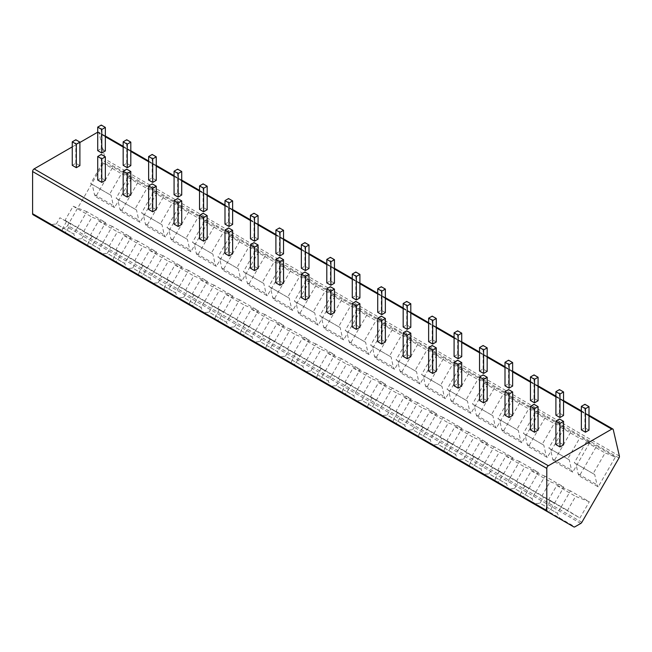 <?xml version="1.0" encoding="UTF-8"?>
<svg xmlns="http://www.w3.org/2000/svg" width="652" height="652" viewBox="0 0 652 652"><rect width="100%" height="100%" fill="white"/><g stroke="black" fill="none" stroke-linecap="round" stroke-linejoin="round"><path stroke-width="0.49" stroke-dasharray="3.26 2.44" d="M97.71 132.185A2.16 1.247 -60 0 1 98.656 132.152A2.16 1.247 -60 0 1 99.063 132.763L105.208 159.227A2.16 1.247 -60 0 1 104.801 161.117L67.669 225.437A2.16 1.247 -60 0 1 66.585 226.578L60.726 229.96A2.16 1.247 -60 0 1 59.658 230.075L33.048 214.712M86.814 211.664L73.138 206.26L65.037 220.294L77.458 227.882L86.814 211.664L105.648 222.544L91.973 217.14L83.872 231.167L96.292 238.754L105.648 222.544M77.458 227.882L96.292 238.754M131.777 177.768L112.935 166.888L95.697 196.757L114.532 207.629L131.777 177.768L121.443 173.709L109.495 194.418L111.076 195.331L113.342 205.535L114.532 207.629M112.266 226.366L98.591 220.963L90.489 234.989L102.91 242.577L112.266 226.366L131.109 237.238L117.425 231.835L109.324 245.861L121.745 253.449L131.109 237.238M102.91 242.577L121.745 253.449M157.23 192.462L138.395 181.59L121.15 211.452L139.984 222.332L157.23 192.462L146.896 188.412L134.948 209.113L136.529 210.025L138.794 220.229L139.984 222.332M137.727 241.061L124.043 235.657L115.95 249.683L128.362 257.271L137.727 241.061L156.561 251.933L142.886 246.529L134.785 260.564L147.205 268.143L156.561 251.933M128.362 257.271L147.205 268.143M182.682 207.157L163.848 196.285L146.602 226.154L165.445 237.026L182.682 207.157L172.356 203.106L160.4 223.807L161.989 224.72L164.255 234.924L165.445 237.026M163.179 255.755L149.504 250.352L141.403 264.378L153.823 271.965L163.179 255.755L182.014 266.635L168.338 261.224L160.237 275.258L172.658 282.846L182.014 266.635M153.823 271.965L172.658 282.846M208.143 221.859L189.3 210.979L172.063 240.849L190.897 251.721L208.143 221.859L197.809 217.801L185.861 238.502L187.442 239.414L189.708 249.626L190.897 251.721M188.632 270.45L174.956 265.046L166.855 279.08L179.276 286.668L188.632 270.45L207.475 281.33L193.791 275.926L185.69 289.953L198.11 297.54L207.475 281.33M179.276 286.668L198.11 297.54M233.595 236.554L214.761 225.673L197.515 255.543L216.35 266.415L233.595 236.554L223.261 232.495L211.313 253.196L212.894 254.117L215.16 264.321L216.35 266.415M214.092 285.152L200.409 279.749L192.307 293.775L204.728 301.363L214.092 285.152L232.927 296.024L219.251 290.621L211.15 304.647L223.571 312.235L232.927 296.024M204.728 301.363L223.571 312.235M259.048 251.248L240.213 240.376L222.968 270.238L241.81 281.118L259.048 251.248L248.722 247.198L236.766 267.899L238.355 268.811L240.621 279.015L241.81 281.118M239.545 299.847L225.869 294.443L217.768 308.469L230.189 316.057L239.545 299.847L258.379 310.719L244.704 305.315L236.603 319.35L249.023 326.929L258.379 310.719M230.189 316.057L249.023 326.929M284.508 265.943L265.666 255.071L248.428 284.932L267.263 295.812L284.508 265.943L274.174 261.892L262.226 282.593L263.807 283.506L266.073 293.71L267.263 295.812M264.997 314.541L251.322 309.138L243.22 323.164L255.641 330.751L264.997 314.541L283.84 325.413L270.156 320.01L262.055 334.044L274.476 341.632L283.84 325.413M255.641 330.751L274.476 341.632M309.961 280.637L291.126 269.765L273.881 299.635L292.715 310.507L309.961 280.637L299.627 276.587L287.679 297.288L289.26 298.2L291.525 308.412L292.715 310.507M290.458 329.236L276.774 323.832L268.673 337.866L281.093 345.446L290.458 329.236L309.292 340.116L295.617 334.712L287.516 348.738L299.936 356.326L309.292 340.116M281.093 345.446L299.936 356.326M335.413 295.34L316.579 284.459L299.333 314.329L318.176 325.201L335.413 295.34L325.087 291.281L313.131 311.982L314.72 312.903L316.986 323.107L318.176 325.201M315.91 343.938L302.235 338.527L294.133 352.561L306.554 360.148L315.91 343.938L334.745 354.81L321.069 349.407L312.968 363.433L325.389 371.021L334.745 354.81M306.554 360.148L325.389 371.021M360.874 310.034L342.031 299.162L324.794 329.024L343.628 339.904L360.874 310.034L350.54 305.984L338.592 326.685L340.173 327.597L342.439 337.801L343.628 339.904M341.363 358.633L327.687 353.229L319.586 367.255L332.007 374.843L341.363 358.633L360.206 369.505L346.522 364.101L338.421 378.136L350.841 385.715L360.206 369.505M332.007 374.843L350.841 385.715M386.326 324.729L367.492 313.856L350.246 343.718L369.081 354.598L386.326 324.729L375.992 320.678L364.044 341.379L365.625 342.292L367.891 352.496L369.081 354.598M366.823 373.327L353.139 367.924L345.038 381.95L357.459 389.537L366.823 373.327L385.658 384.199L371.982 378.796L363.881 392.83L376.302 400.418L385.658 384.199M357.459 389.537L376.302 400.418M411.779 339.423L392.944 328.551L375.699 358.421L394.541 369.293L411.779 339.423L401.453 335.373L389.497 356.073L391.086 356.986L393.352 367.198L394.541 369.293M392.276 388.022L378.6 382.618L370.499 396.652L382.92 404.232L392.276 388.022L411.11 398.902L397.435 393.498L389.334 407.524L401.754 415.112L411.11 398.902M382.92 404.232L401.754 415.112M437.239 354.126L418.397 343.245L401.159 373.115L419.994 383.987L437.239 354.126L426.905 350.067L414.957 370.768L416.538 371.689L418.804 381.893L419.994 383.987M417.728 402.724L404.053 397.312L395.951 411.347L408.372 418.934L417.728 402.724L436.571 413.596L422.887 408.193L414.786 422.219L427.207 429.807L436.571 413.596M408.372 418.934L427.207 429.807M462.692 368.82L443.857 357.948L426.612 387.81L445.446 398.69L462.692 368.82L452.358 364.77L440.41 385.471L441.991 386.383L444.257 396.587L445.446 398.69M443.189 417.419L429.505 412.015L421.404 426.041L433.824 433.629L443.189 417.419L462.023 428.291L448.348 422.887L440.247 436.913L452.667 444.501L462.023 428.291M433.824 433.629L452.667 444.501M488.144 383.515L469.31 372.642L452.064 402.504L470.907 413.384L488.144 383.515L477.818 379.464L465.862 400.165L467.451 401.078L469.717 411.282L470.907 413.384M468.641 432.113L454.966 426.71L446.864 440.736L459.285 448.323L468.641 432.113L487.476 442.985L473.8 437.582L465.699 451.616L478.12 459.204L487.476 442.985M459.285 448.323L478.12 459.204M513.605 398.209L494.762 387.337L477.525 417.207L496.359 428.079L513.605 398.209L503.271 394.158L491.323 414.859L492.904 415.772L495.17 425.976L496.359 428.079M494.094 446.807L480.418 441.404L472.317 455.438L484.738 463.018L494.094 446.807L512.937 457.688L499.253 452.284L491.152 466.31L503.572 473.898L512.937 457.688M484.738 463.018L503.572 473.898M539.057 412.912L520.223 402.031L502.977 431.901L521.812 442.773L539.057 412.912L528.723 408.853L516.775 429.554L518.356 430.475L520.622 440.679L521.812 442.773M519.554 461.502L505.87 456.098L497.769 470.133L510.19 477.72L519.554 461.502L538.389 472.382L524.713 466.979L516.612 481.005L529.033 488.592L538.389 472.382M510.19 477.72L529.033 488.592M564.51 427.606L545.675 416.726L528.43 446.596L547.272 457.476L564.51 427.606L554.184 423.547L542.228 444.257L543.817 445.169L546.083 455.373L547.272 457.476M545.007 476.204L531.331 470.801L523.23 484.827L535.651 492.415L545.007 476.204L563.841 487.077L550.166 481.673L542.065 495.699L554.485 503.287L563.841 487.077M535.651 492.415L554.485 503.287M589.97 442.3L571.128 431.428L553.89 461.29L572.725 472.17L589.97 442.3L579.636 438.25L567.688 458.951L569.269 459.864L571.535 470.068L572.725 472.17M570.459 490.899L556.784 485.495L548.682 499.522L561.103 507.109L570.459 490.899L589.302 501.771L575.618 496.368L567.517 510.402L579.938 517.99L589.302 501.771M561.103 507.109L579.938 517.99M615.423 456.995L596.588 446.123L579.343 475.993L598.177 486.865L615.423 456.995L605.089 452.944L593.141 473.645L594.722 474.558L596.987 484.762L598.177 486.865M72.258 146.879L79.894 142.47M79.894 165.632L75.819 163.277L72.258 165.339M105.347 150.93L101.28 148.583L97.71 150.636M105.347 180.327L101.28 177.972L97.71 180.034M130.808 165.632L126.732 163.277L123.171 165.339M130.808 195.021L126.732 192.674L123.171 194.728M156.26 180.327L152.185 177.972L148.623 180.034M156.26 209.716L152.185 207.369L148.623 209.422M181.712 195.021L177.646 192.674L174.076 194.728M181.712 224.418L177.646 222.063L174.076 224.125M207.173 209.716L203.098 207.369L199.536 209.422M207.173 239.113L203.098 236.757L199.536 238.819M232.625 224.418L228.55 222.063L224.989 224.125M232.625 253.807L228.55 251.46L224.989 253.514M258.078 239.113L254.011 236.757L250.441 238.819M258.078 268.502L254.011 266.155L250.441 268.208M283.538 253.807L279.463 251.46L275.902 253.514M283.538 283.204L279.463 280.849L275.902 282.903M308.991 268.502L304.916 266.155L301.354 268.208M308.991 297.899L304.916 295.543L301.354 297.605M334.443 283.204L330.377 280.849L326.807 282.903M334.443 312.593L330.377 310.238L326.807 312.3M359.904 297.899L355.829 295.543L352.267 297.605M359.904 327.288L355.829 324.94L352.267 326.994M385.356 312.593L381.281 310.238L377.72 312.3M385.356 341.982L381.281 339.635L377.72 341.689M410.809 327.288L406.742 324.94L403.172 326.994M410.809 356.685L406.742 354.329L403.172 356.391M436.269 341.982L432.194 339.635L428.633 341.689M436.269 371.379L432.194 369.024L428.633 371.086M461.722 356.685L457.647 354.329L454.085 356.391M461.722 386.074L457.647 383.726L454.085 385.78M487.174 371.379L483.108 369.024L479.538 371.086M487.174 400.768L483.108 398.421L479.538 400.475M512.635 386.074L508.56 383.726L504.998 385.78M512.635 415.471L508.56 413.115L504.998 415.177M538.087 400.768L534.012 398.421L530.451 400.475M538.087 430.165L534.012 427.81L530.451 429.872M563.54 415.471L559.473 413.115L555.903 415.177M563.54 444.86L559.473 442.512L555.903 444.566M589 430.165L584.925 427.81L581.364 429.872M61.875 231.354L62.934 227.809L56.316 223.986L59.911 217.752L70.709 223.986L67.115 230.221L56.316 223.986L50.171 224.598L76.276 239.667L73.733 234.044L67.115 230.221L64.564 232.911M87.335 246.048L88.387 242.503L81.769 238.681L85.371 232.446L96.17 238.681L92.568 244.916L81.769 238.681L75.624 239.292L101.728 254.362L99.185 248.738L92.568 244.916L90.025 247.605M112.788 260.751L113.839 257.198L107.221 253.375L110.824 247.141L121.622 253.375L118.02 259.61L107.221 253.375L101.076 253.987L127.189 269.064L124.638 263.432L118.02 259.61L115.477 262.3M138.24 275.446L139.3 271.892L132.682 268.078L136.276 261.843L147.075 268.078L143.481 274.313L132.682 268.078L126.537 268.681L152.641 283.759L150.099 278.127L143.481 274.313L140.93 276.994M163.701 290.14L164.752 286.595L158.134 282.772L161.737 276.538L172.535 282.772L168.933 289.007L158.134 282.772L151.989 283.384L178.094 298.453L175.551 292.829L168.933 289.007L166.39 291.697M189.153 304.834L190.205 301.289L183.587 297.467L187.189 291.232L197.988 297.467L194.386 303.702L183.587 297.467L177.442 298.078L203.554 313.147L201.003 307.524L194.386 303.702L191.843 306.391M214.606 319.529L215.665 315.984L209.047 312.161L212.642 305.927L223.44 312.161L219.846 318.396L209.047 312.161L202.902 312.773L229.007 327.85L226.464 322.218L219.846 318.396L217.295 321.086M240.066 334.231L241.118 330.678L234.5 326.864L238.102 320.621L248.901 326.864L245.299 333.099L234.5 326.864L228.355 327.467L254.459 342.544L251.917 336.913L245.299 333.099L242.756 335.78M265.519 348.926L266.57 345.381L259.952 341.558L263.555 335.324L274.353 341.558L270.751 347.793L259.952 341.558L253.807 342.161L279.92 357.239L277.369 351.615L270.751 347.793L268.208 350.483M290.971 363.62L292.031 360.075L285.413 356.253L289.007 350.018L299.806 356.253L296.212 362.488L285.413 356.253L279.268 356.864L305.372 371.933L302.83 366.31L296.212 362.488L293.661 365.177M316.432 378.315L317.483 374.77L310.865 370.947L314.468 364.712L325.267 370.947L321.664 377.182L310.865 370.947L304.72 371.558L330.825 386.636L328.282 381.004L321.664 377.182L319.121 379.871M341.884 393.017L342.936 389.464L336.318 385.642L339.92 379.407L350.719 385.65L347.117 391.885L336.318 385.642L330.173 386.253L356.285 401.33L353.734 395.699L347.117 391.885L344.574 394.566M367.337 407.712L368.396 404.167L361.778 400.344L365.373 394.11L376.171 400.344L372.577 406.579L361.778 400.344L355.633 400.947L381.738 416.025L379.195 410.401L372.577 406.579L370.026 409.26M392.797 422.406L393.849 418.861L387.231 415.039L390.833 408.804L401.632 415.039L398.03 421.273L387.231 415.039L381.086 415.65L407.19 430.719L404.647 425.096L398.03 421.273L395.487 423.963M418.25 437.101L419.301 433.556L412.683 429.733L416.286 423.498L427.084 429.733L423.482 435.968L412.683 429.733L406.538 430.344L432.651 445.414L430.1 439.79L423.482 435.968L420.939 438.657M443.702 451.803L444.762 448.25L438.144 444.428L441.738 438.193L452.537 444.428L448.943 450.671L438.144 444.428L431.999 445.039L458.103 460.116L455.561 454.485L448.943 450.671L446.392 453.352M469.163 466.498L470.214 462.953L463.596 459.13L467.199 452.896L477.997 459.13L474.395 465.365L463.596 459.13L457.451 459.733L483.556 474.811L481.013 469.187L474.395 465.365L471.852 468.046M494.615 481.192L495.667 477.647L489.049 473.825L492.651 467.59L503.45 473.825L499.848 480.059L489.049 473.825L482.904 474.436L509.016 489.505L506.465 483.882L499.848 480.059L497.305 482.749M520.068 495.887L521.127 492.341L514.509 488.519L518.104 482.284L528.902 488.519L525.308 494.754L514.509 488.519L508.364 489.13L534.469 504.2L531.926 498.576L525.308 494.754L522.757 497.443M545.528 510.589L546.58 507.036L539.962 503.214L543.564 496.979L554.363 503.214L550.761 509.448L539.962 503.214L533.817 503.825L559.921 518.902L557.378 513.271L550.761 509.448L548.218 512.138M70.709 223.986L59.911 217.752M66.528 221.574L62.934 227.809L73.733 234.044L77.327 227.809M96.17 238.681L85.371 232.446M91.989 236.268L88.387 242.503L99.185 248.738L102.788 242.503M121.622 253.375L110.824 247.141M117.441 250.963L113.839 257.198L124.638 263.432L128.24 257.198M147.075 268.078L136.276 261.843M142.894 265.657L139.3 271.892L150.099 278.127L153.693 271.892M172.535 282.772L161.737 276.538M168.355 280.36L164.752 286.595L175.551 292.829L179.153 286.595M197.988 297.467L187.189 291.232M193.807 295.054L190.205 301.289L201.003 307.524L204.606 301.289M223.44 312.161L212.642 305.927M219.259 309.749L215.665 315.984L226.464 322.218L230.058 315.984M248.901 326.864L238.102 320.621M244.72 324.443L241.118 330.678L251.917 336.913L255.519 330.678M274.353 341.558L263.555 335.324M270.172 339.146L266.57 345.381L277.369 351.615L280.971 345.381M299.806 356.253L289.007 350.018M295.625 353.84L292.031 360.075L302.83 366.31L306.424 360.075M325.267 370.947L314.468 364.712M321.086 368.535L317.483 374.77L328.282 381.004L331.884 374.77M350.719 385.65L339.92 379.407M346.538 383.229L342.936 389.464L353.734 395.699L357.337 389.464M376.171 400.344L365.373 394.11M371.99 397.932L368.396 404.167L379.195 410.401L382.789 404.167M401.632 415.039L390.833 408.804M397.451 412.626L393.849 418.861L404.647 425.096L408.25 418.861M427.084 429.733L416.286 423.498M422.903 427.321L419.301 433.556L430.1 439.79L433.702 433.556M452.537 444.428L441.738 438.193M448.356 442.015L444.762 448.25L455.561 454.485L459.155 448.25M477.997 459.13L467.199 452.896M473.817 456.71L470.214 462.953L481.013 469.187L484.615 462.953M503.45 473.825L492.651 467.59M499.269 471.412L495.667 477.647L506.465 483.882L510.068 477.647M528.902 488.519L518.104 482.284M524.721 486.107L521.127 492.341L531.926 498.576L535.52 492.341M554.363 503.214L543.564 496.979M550.182 500.801L546.58 507.036L557.378 513.271L560.981 507.036M75.819 163.277L75.819 139.764M101.28 148.583L101.28 125.07M101.28 177.972L101.28 154.459M126.732 163.277L126.732 139.764M126.732 192.674L126.732 169.153M152.185 177.972L152.185 154.459M152.185 207.369L152.185 183.856M177.646 192.674L177.646 169.153M177.646 222.063L177.646 198.55M203.098 207.369L203.098 183.856M203.098 236.757L203.098 213.245M228.55 222.063L228.55 198.55M228.55 251.46L228.55 227.939M254.011 236.757L254.011 213.245M254.011 266.155L254.011 242.642M279.463 251.46L279.463 227.939M279.463 280.849L279.463 257.336M304.916 266.155L304.916 242.642M304.916 295.543L304.916 272.031M330.377 280.849L330.377 257.336M330.377 310.238L330.377 286.725M355.829 295.543L355.829 272.031M355.829 324.94L355.829 301.428M381.281 310.238L381.281 286.725M381.281 339.635L381.281 316.122M406.742 324.94L406.742 301.428M406.742 354.329L406.742 330.817M432.194 339.635L432.194 316.122M432.194 369.024L432.194 345.511M457.647 354.329L457.647 330.817M457.647 383.726L457.647 360.206M483.108 369.024L483.108 345.511M483.108 398.421L483.108 374.908M508.56 383.726L508.56 360.206M508.56 413.115L508.56 389.603M534.012 398.421L534.012 374.908M534.012 427.81L534.012 404.297M559.473 413.115L559.473 389.603M559.473 442.512L559.473 418.991M584.925 427.81L584.925 404.297M65.037 220.294L83.872 231.167M73.138 206.26L91.973 217.14M112.935 166.888L102.608 162.837L90.652 183.538L92.242 184.451L94.507 194.655L95.697 196.757M94.507 194.655L113.342 205.535M102.608 162.837L121.443 173.709M90.652 183.538L109.495 194.418M92.242 184.451L111.076 195.331M90.489 234.989L109.324 245.861M98.591 220.963L117.425 231.835M138.395 181.59L128.061 177.531L116.113 198.232L117.694 199.153L119.96 209.357L121.15 211.452M119.96 209.357L138.794 220.229M128.061 177.531L146.896 188.412M116.113 198.232L134.948 209.113M117.694 199.153L136.529 210.025M115.95 249.683L134.785 260.564M124.043 235.657L142.886 246.529M163.848 196.285L153.513 192.226L141.565 212.935L143.147 213.848L145.42 224.052L146.602 226.154M145.42 224.052L164.255 234.924M153.513 192.226L172.356 203.106M141.565 212.935L160.4 223.807M143.147 213.848L161.989 224.72M141.403 264.378L160.237 275.258M149.504 250.352L168.338 261.224M189.3 210.979L178.974 206.928L167.018 227.63L168.607 228.542L170.873 238.746L172.063 240.849M170.873 238.746L189.708 249.626M178.974 206.928L197.809 217.801M167.018 227.63L185.861 238.502M168.607 228.542L187.442 239.414M166.855 279.08L185.69 289.953M174.956 265.046L193.791 275.926M214.761 225.673L204.426 221.623L192.479 242.324L194.06 243.237L196.325 253.441L197.515 255.543M196.325 253.441L215.16 264.321M204.426 221.623L223.261 232.495M192.479 242.324L211.313 253.196M194.06 243.237L212.894 254.117M192.307 293.775L211.15 304.647M200.409 279.749L219.251 290.621M240.213 240.376L229.879 236.317L217.931 257.018L219.512 257.939L221.786 268.143L222.968 270.238M221.786 268.143L240.621 279.015M229.879 236.317L248.722 247.198M217.931 257.018L236.766 267.899M219.512 257.939L238.355 268.811M217.768 308.469L236.603 319.35M225.869 294.443L244.704 305.315M265.666 255.071L255.339 251.012L243.383 271.721L244.973 272.634L247.238 282.838L248.428 284.932M247.238 282.838L266.073 293.71M255.339 251.012L274.174 261.892M243.383 271.721L262.226 282.593M244.973 272.634L263.807 283.506M243.22 323.164L262.055 334.044M251.322 309.138L270.156 320.01M291.126 269.765L280.792 265.714L268.844 286.415L270.425 287.328L272.691 297.532L273.881 299.635M272.691 297.532L291.525 308.412M280.792 265.714L299.627 276.587M268.844 286.415L287.679 297.288M270.425 287.328L289.26 298.2M268.673 337.866L287.516 348.738M276.774 323.832L295.617 334.712M316.579 284.459L306.244 280.409L294.296 301.11L295.878 302.023L298.151 312.226L299.333 314.329M298.151 312.226L316.986 323.107M306.244 280.409L325.087 291.281M294.296 301.11L313.131 311.982M295.878 302.023L314.72 312.903M294.133 352.561L312.968 363.433M302.235 338.527L321.069 349.407M342.031 299.162L331.705 295.103L319.749 315.804L321.338 316.717L323.604 326.929L324.794 329.024M323.604 326.929L342.439 337.801M331.705 295.103L350.54 305.984M319.749 315.804L338.592 326.685M321.338 316.717L340.173 327.597M319.586 367.255L338.421 378.136M327.687 353.229L346.522 364.101M367.492 313.856L357.157 309.798L345.21 330.507L346.791 331.42L349.056 341.624L350.246 343.718M349.056 341.624L367.891 352.496M357.157 309.798L375.992 320.678M345.21 330.507L364.044 341.379M346.791 331.42L365.625 342.292M345.038 381.95L363.881 392.83M353.139 367.924L371.982 378.796M392.944 328.551L382.61 324.5L370.662 345.201L372.243 346.114L374.517 356.318L375.699 358.421M374.517 356.318L393.352 367.198M382.61 324.5L401.453 335.373M370.662 345.201L389.497 356.073M372.243 346.114L391.086 356.986M370.499 396.652L389.334 407.524M378.6 382.618L397.435 393.498M418.397 343.245L408.07 339.195L396.114 359.896L397.704 360.809L399.969 371.012L401.159 373.115M399.969 371.012L418.804 381.893M408.07 339.195L426.905 350.067M396.114 359.896L414.957 370.768M397.704 360.809L416.538 371.689M395.951 411.347L414.786 422.219M404.053 397.312L422.887 408.193M443.857 357.948L433.523 353.889L421.575 374.59L423.156 375.503L425.422 385.715L426.612 387.81M425.422 385.715L444.257 396.587M433.523 353.889L452.358 364.77M421.575 374.59L440.41 385.471M423.156 375.503L441.991 386.383M421.404 426.041L440.247 436.913M429.505 412.015L448.348 422.887M469.31 372.642L458.975 368.584L447.027 389.285L448.609 390.206L450.882 400.409L452.064 402.504M450.882 400.409L469.717 411.282M458.975 368.584L477.818 379.464M447.027 389.285L465.862 400.165M448.609 390.206L467.451 401.078M446.864 440.736L465.699 451.616M454.966 426.71L473.8 437.582M494.762 387.337L484.436 383.286L472.48 403.987L474.069 404.9L476.335 415.104L477.525 417.207M476.335 415.104L495.17 425.976M484.436 383.286L503.271 394.158M472.48 403.987L491.323 414.859M474.069 404.9L492.904 415.772M472.317 455.438L491.152 466.31M480.418 441.404L499.253 452.284M520.223 402.031L509.888 397.981L497.941 418.682L499.522 419.595L501.787 429.798L502.977 431.901M501.787 429.798L520.622 440.679M509.888 397.981L528.723 408.853M497.941 418.682L516.775 429.554M499.522 419.595L518.356 430.475M497.769 470.133L516.612 481.005M505.87 456.098L524.713 466.979M545.675 416.726L535.341 412.675L523.393 433.376L524.974 434.289L527.248 444.501L528.43 446.596M527.248 444.501L546.083 455.373M535.341 412.675L554.184 423.547M523.393 433.376L542.228 444.257M524.974 434.289L543.817 445.169M523.23 484.827L542.065 495.699M531.331 470.801L550.166 481.673M571.128 431.428L560.802 427.37L548.845 448.071L550.435 448.992L552.7 459.195L553.89 461.29M552.7 459.195L571.535 470.068M560.802 427.37L579.636 438.25M548.845 448.071L567.688 458.951M550.435 448.992L569.269 459.864M548.682 499.522L567.517 510.402M556.784 485.495L575.618 496.368M596.588 446.123L586.254 442.072L574.306 462.773L575.887 463.686L578.153 473.89L579.343 475.993M578.153 473.89L596.987 484.762M586.254 442.072L605.089 452.944M574.306 462.773L593.141 473.645M575.887 463.686L594.722 474.558M60.726 229.96L574.917 526.824M580.777 523.442L66.585 226.578M581.861 522.301L67.669 225.437M618.992 457.981L104.801 161.117M619.4 456.098L105.208 159.227M613.255 429.627L99.063 132.763M589 415.984L581.364 411.575M563.54 401.282L555.903 396.872M538.087 386.587L530.451 382.178M512.635 371.893L504.998 367.483M487.174 357.198L479.538 352.789M461.722 342.504L454.085 338.095M436.269 327.801L428.633 323.392M410.809 313.107L403.172 308.698M385.356 298.412L377.72 294.003M359.904 283.718L352.267 279.309M334.443 269.015L326.807 264.606M308.991 254.321L301.354 249.912M283.538 239.626L275.902 235.217M258.078 224.932L250.441 220.523M232.625 210.229L224.989 205.82M207.173 195.535L199.536 191.126M181.712 180.84L174.076 176.431M156.26 166.146L148.623 161.737M130.808 151.443L123.171 147.034M105.347 136.749L97.71 132.34M589 415.251L581.364 410.841M563.54 400.556L555.903 396.147M538.087 385.862L530.451 381.453M512.635 371.159L504.998 366.75M487.174 356.465L479.538 352.056M461.722 341.77L454.085 337.361M436.269 327.076L428.633 322.667M410.809 312.373L403.172 307.964M385.356 297.679L377.72 293.27M359.904 282.984L352.267 278.575M334.443 268.29L326.807 263.881M308.991 253.587L301.354 249.178M283.538 238.893L275.902 234.484M258.078 224.198L250.441 219.789M232.625 209.504L224.989 205.095M207.173 194.801L199.536 190.4M181.712 180.107L174.076 175.698M156.26 165.412L148.623 161.003M130.808 150.718L123.171 146.309M105.347 136.023L98.656 132.152"/><path stroke-width="0.98" d="M573.841 526.93A2.16 1.247 120 0 0 574.917 526.824L580.777 523.442A2.16 1.247 120 0 0 581.861 522.301L618.992 457.981A2.16 1.247 120 0 0 619.4 456.098L613.255 429.627A2.16 1.247 120 0 0 612.847 429.024A2.16 1.247 120 0 0 611.772 429.13L548.324 465.756A2.16 1.247 120 0 0 546.792 468.405L546.792 510.589A2.16 1.247 120 0 0 547.24 511.575L59.642 230.066A2.16 1.247 -60 0 1 59.642 230.066L573.841 526.93M79.894 142.47L97.572 132.258A2.16 1.247 -60 0 1 97.71 132.185M547.24 511.575L33.048 214.712A2.16 1.247 -60 0 1 32.6 213.717L32.6 171.541A2.16 1.247 -60 0 1 34.124 168.892L72.258 146.879M72.258 141.818L72.258 165.339L76.333 167.686L79.894 165.632L79.894 142.112L75.819 139.764L72.258 141.818L76.333 144.173L79.894 142.112M97.71 127.124L97.71 150.636L101.785 152.992L105.347 150.93L105.347 127.417L101.28 125.07L97.71 127.124L101.785 129.479L105.347 127.417M97.71 156.521L97.71 180.034L101.785 182.381L105.347 180.327L105.347 156.814L101.28 154.459L97.71 156.521L101.785 158.868L105.347 156.814M123.171 141.818L123.171 165.339L127.246 167.686L130.808 165.632L130.808 142.112L126.732 139.764L123.171 141.818L127.246 144.173L130.808 142.112M123.171 171.215L123.171 194.728L127.246 197.083L130.808 195.021L130.808 171.509L126.732 169.153L123.171 171.215L127.246 173.562L130.808 171.509M148.623 156.521L148.623 180.034L152.698 182.381L156.26 180.327L156.26 156.814L152.185 154.459L148.623 156.521L152.698 158.868L156.26 156.814M148.623 185.91L148.623 209.422L152.698 211.778L156.26 209.716L156.26 186.203L152.185 183.856L148.623 185.91L152.698 188.265L156.26 186.203M174.076 171.215L174.076 194.728L178.151 197.083L181.712 195.021L181.712 171.509L177.646 169.153L174.076 171.215L178.151 173.562L181.712 171.509M174.076 200.604L174.076 224.125L178.151 226.472L181.712 224.418L181.712 200.897L177.646 198.55L174.076 200.604L178.151 202.959L181.712 200.897M199.536 185.91L199.536 209.422L203.611 211.778L207.173 209.716L207.173 186.203L203.098 183.856L199.536 185.91L203.611 188.265L207.173 186.203M199.536 215.307L199.536 238.819L203.611 241.167L207.173 239.113L207.173 215.6L203.098 213.245L199.536 215.307L203.611 217.654L207.173 215.6M224.989 200.604L224.989 224.125L229.064 226.472L232.625 224.418L232.625 200.897L228.55 198.55L224.989 200.604L229.064 202.959L232.625 200.897M224.989 230.001L224.989 253.514L229.064 255.869L232.625 253.807L232.625 230.295L228.55 227.939L224.989 230.001L229.064 232.348L232.625 230.295M250.441 215.307L250.441 238.819L254.516 241.167L258.078 239.113L258.078 215.6L254.011 213.245L250.441 215.307L254.516 217.654L258.078 215.6M250.441 244.696L250.441 268.208L254.516 270.564L258.078 268.502L258.078 244.989L254.011 242.642L250.441 244.696L254.516 247.051L258.078 244.989M275.902 230.001L275.902 253.514L279.977 255.869L283.538 253.807L283.538 230.295L279.463 227.939L275.902 230.001L279.977 232.348L283.538 230.295M275.902 259.39L275.902 282.903L279.977 285.258L283.538 283.204L283.538 259.683L279.463 257.336L275.902 259.39L279.977 261.745L283.538 259.683M301.354 244.696L301.354 268.208L305.429 270.564L308.991 268.502L308.991 244.989L304.916 242.642L301.354 244.696L305.429 247.051L308.991 244.989M301.354 274.084L301.354 297.605L305.429 299.953L308.991 297.899L308.991 274.386L304.916 272.031L301.354 274.084L305.429 276.44L308.991 274.386M326.807 259.39L326.807 282.903L330.882 285.258L334.443 283.204L334.443 259.683L330.377 257.336L326.807 259.39L330.882 261.745L334.443 259.683M326.807 288.787L326.807 312.3L330.882 314.647L334.443 312.593L334.443 289.08L330.377 286.725L326.807 288.787L330.882 291.134L334.443 289.08M352.267 274.084L352.267 297.605L356.342 299.953L359.904 297.899L359.904 274.386L355.829 272.031L352.267 274.084L356.342 276.44L359.904 274.386M352.267 303.482L352.267 326.994L356.342 329.35L359.904 327.288L359.904 303.775L355.829 301.428L352.267 303.482L356.342 305.829L359.904 303.775M377.72 288.787L377.72 312.3L381.795 314.647L385.356 312.593L385.356 289.08L381.281 286.725L377.72 288.787L381.795 291.134L385.356 289.08M377.72 318.176L377.72 341.689L381.795 344.044L385.356 341.982L385.356 318.469L381.281 316.122L377.72 318.176L381.795 320.531L385.356 318.469M403.172 303.482L403.172 326.994L407.247 329.35L410.809 327.288L410.809 303.775L406.742 301.428L403.172 303.482L407.247 305.829L410.809 303.775M403.172 332.87L403.172 356.391L407.247 358.739L410.809 356.685L410.809 333.172L406.742 330.817L403.172 332.87L407.247 335.226L410.809 333.172M428.633 318.176L428.633 341.689L432.708 344.044L436.269 341.982L436.269 318.469L432.194 316.122L428.633 318.176L432.708 320.531L436.269 318.469M428.633 347.573L428.633 371.086L432.708 373.433L436.269 371.379L436.269 347.866L432.194 345.511L428.633 347.573L432.708 349.92L436.269 347.866M454.085 332.87L454.085 356.391L458.16 358.739L461.722 356.685L461.722 333.172L457.647 330.817L454.085 332.87L458.16 335.226L461.722 333.172M454.085 362.267L454.085 385.78L458.16 388.136L461.722 386.074L461.722 362.561L457.647 360.206L454.085 362.267L458.16 364.615L461.722 362.561M479.538 347.573L479.538 371.086L483.613 373.433L487.174 371.379L487.174 347.866L483.108 345.511L479.538 347.573L483.613 349.92L487.174 347.866M479.538 376.962L479.538 400.475L483.613 402.83L487.174 400.768L487.174 377.255L483.108 374.908L479.538 376.962L483.613 379.317L487.174 377.255M504.998 362.267L504.998 385.78L509.073 388.136L512.635 386.074L512.635 362.561L508.56 360.206L504.998 362.267L509.073 364.615L512.635 362.561M504.998 391.656L504.998 415.177L509.073 417.524L512.635 415.471L512.635 391.95L508.56 389.603L504.998 391.656L509.073 394.012L512.635 391.95M530.451 376.962L530.451 400.475L534.526 402.83L538.087 400.768L538.087 377.255L534.012 374.908L530.451 376.962L534.526 379.317L538.087 377.255M530.451 406.359L530.451 429.872L534.526 432.219L538.087 430.165L538.087 406.652L534.012 404.297L530.451 406.359L534.526 408.706L538.087 406.652M555.903 391.656L555.903 415.177L559.978 417.524L563.54 415.471L563.54 391.95L559.473 389.603L555.903 391.656L559.978 394.012L563.54 391.95M555.903 421.053L555.903 444.566L559.978 446.922L563.54 444.86L563.54 421.347L559.473 418.991L555.903 421.053L559.978 423.401L563.54 421.347M581.364 406.359L581.364 429.872L585.439 432.219L589 430.165L589 406.652L584.925 404.297L581.364 406.359L585.439 408.706L589 406.652M76.276 239.667L50.171 224.598M101.728 254.362L75.624 239.292M127.189 269.064L101.076 253.987M152.641 283.759L126.537 268.681M178.094 298.453L151.989 283.384M203.554 313.147L177.442 298.078M229.007 327.85L202.902 312.773M254.459 342.544L228.355 327.467M279.92 357.239L253.807 342.161M305.372 371.933L279.268 356.864M330.825 386.628L304.72 371.558M356.285 401.33L330.173 386.253M381.738 416.025L355.625 400.947M407.19 430.719L381.086 415.65M432.651 445.414L406.538 430.344M458.103 460.116L431.991 445.039M483.556 474.811L457.451 459.733M509.016 489.505L482.904 474.436M534.469 504.2L508.356 489.13M559.921 518.902L533.817 503.825M76.333 167.686L76.333 144.173M101.785 152.992L101.785 129.479M101.785 182.381L101.785 158.868M127.246 167.686L127.246 144.173M127.246 197.083L127.246 173.562M152.698 182.381L152.698 158.868M152.698 211.778L152.698 188.265M178.151 197.083L178.151 173.562M178.151 226.472L178.151 202.959M203.611 211.778L203.611 188.265M203.611 241.167L203.611 217.654M229.064 226.472L229.064 202.959M229.064 255.869L229.064 232.348M254.516 241.167L254.516 217.654M254.516 270.564L254.516 247.051M279.977 255.869L279.977 232.348M279.977 285.258L279.977 261.745M305.429 270.564L305.429 247.051M305.429 299.953L305.429 276.44M330.882 285.258L330.882 261.745M330.882 314.647L330.882 291.134M356.342 299.953L356.342 276.44M356.342 329.35L356.342 305.829M381.795 314.647L381.795 291.134M381.795 344.044L381.795 320.531M407.247 329.35L407.247 305.829M407.247 358.739L407.247 335.226M432.708 344.044L432.708 320.531M432.708 373.433L432.708 349.92M458.16 358.739L458.16 335.226M458.16 388.136L458.16 364.615M483.613 373.433L483.613 349.92M483.613 402.83L483.613 379.317M509.073 388.136L509.073 364.615M509.073 417.524L509.073 394.012M534.526 402.83L534.526 379.317M534.526 432.219L534.526 408.706M559.978 417.524L559.978 394.012M559.978 446.922L559.978 423.401M585.439 432.219L585.439 408.706M611.772 429.13L589 415.984M581.364 411.575L563.54 401.282M555.903 396.872L538.087 386.587M530.451 382.178L512.635 371.893M504.998 367.483L487.174 357.198M479.538 352.789L461.722 342.504M454.085 338.095L436.269 327.801M428.633 323.392L410.809 313.107M403.172 308.698L385.356 298.412M377.72 294.003L359.904 283.718M352.267 279.309L334.443 269.015M326.807 264.606L308.991 254.321M301.354 249.912L283.538 239.626M275.902 235.217L258.078 224.932M250.441 220.523L232.625 210.229M224.989 205.82L207.173 195.535M199.536 191.126L181.712 180.84M174.076 176.431L156.26 166.146M148.623 161.737L130.808 151.443M123.171 147.034L105.347 136.749M548.324 465.756L34.124 168.892M546.792 468.405L32.6 171.541M546.792 510.589L32.6 213.717M612.847 429.024L589 415.251M581.364 410.841L563.54 400.556M555.903 396.147L538.087 385.862M530.451 381.453L512.635 371.159M504.998 366.75L487.174 356.465M479.538 352.056L461.722 341.77M454.085 337.361L436.269 327.076M428.633 322.667L410.809 312.373M403.172 307.964L385.356 297.679M377.72 293.27L359.904 282.984M352.267 278.575L334.443 268.29M326.807 263.881L308.991 253.587M301.354 249.178L283.538 238.893M275.902 234.484L258.078 224.198M250.441 219.789L232.625 209.504M224.989 205.095L207.173 194.801M199.536 190.4L181.712 180.107M174.076 175.698L156.26 165.412M148.623 161.003L130.808 150.718M123.171 146.309L105.347 136.023"/></g></svg>
